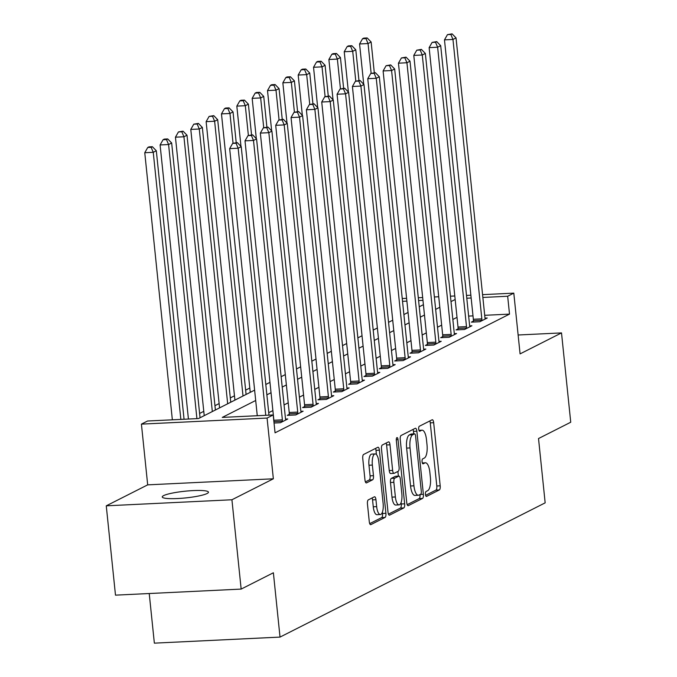 <?xml version="1.0" encoding="UTF-8"?>
<svg xmlns="http://www.w3.org/2000/svg" width="677" height="677" viewBox="0 0 677 677"><rect width="100%" height="100%" fill="white"/><g stroke="black" fill="none" stroke-linecap="round" stroke-linejoin="round"><path stroke-width="1.02" d="M425.452 494.388A2.496 0.872 87.2 0 0 426.417 496.453A2.496 0.872 87.2 0 0 426.544 496.419L439.348 489.936A3.563 1.244 87.2 0 0 440.194 485.815L433.669 422.693A3.563 1.244 87.2 0 0 432.29 419.74A3.563 1.244 87.2 0 0 432.104 419.799L419.3 426.282A2.496 0.872 87.2 0 0 418.708 429.159A2.496 0.872 87.2 0 0 419.672 431.224A2.496 0.872 87.2 0 0 419.808 431.19L421.466 430.352A11.399 3.994 87.2 0 1 422.076 430.183A11.399 3.994 87.2 0 1 426.476 439.618L427.018 444.882A11.399 3.994 87.2 0 1 424.327 458.05L422.668 458.896A2.496 0.872 87.2 0 0 422.076 461.773A2.496 0.872 87.2 0 0 423.04 463.838A2.496 0.872 87.2 0 0 423.176 463.804L424.834 462.966A11.399 3.994 87.2 0 1 425.444 462.797A11.399 3.994 87.2 0 1 429.844 472.233L430.394 477.497A11.399 3.994 87.2 0 1 427.695 490.673L426.036 491.51A2.496 0.872 87.2 0 0 425.452 494.388M207.094 493.516A23.23 3.368 -5.9 0 0 208.465 492.179A23.23 3.368 -5.9 0 0 189.179 490.842A23.23 3.368 -5.9 0 0 163.622 495.615A23.23 3.368 -5.9 0 0 162.252 496.952A23.23 3.368 -5.9 0 0 181.538 498.289A23.23 3.368 -5.9 0 0 207.094 493.516M368.296 499.888A3.563 1.244 87.2 0 0 367.45 504.01L369.287 521.722A3.563 1.244 87.2 0 0 370.657 524.667A3.563 1.244 87.2 0 0 370.852 524.616L385.069 517.414A3.563 1.244 87.2 0 0 385.915 513.301L379.391 450.171A3.563 1.244 87.2 0 0 378.011 447.226A3.563 1.244 87.2 0 0 377.817 447.277L363.6 454.479A3.563 1.244 87.2 0 0 362.762 458.591L364.971 479.985A3.563 1.244 87.2 0 0 366.35 482.938A3.563 1.244 87.2 0 0 366.536 482.879L372.621 479.798A3.563 1.244 87.2 0 0 373.467 475.686L372.367 465.074A9.529 3.334 87.2 0 1 375.134 453.92A9.529 3.334 87.2 0 1 378.815 461.816L383.114 503.366A9.529 3.334 87.2 0 1 380.347 514.52A9.529 3.334 87.2 0 1 376.666 506.633L375.947 499.711A3.563 1.244 87.2 0 0 374.576 496.757A3.563 1.244 87.2 0 0 374.381 496.808L368.296 499.888M241.156 589.092L115.488 595.151L106.264 505.829L231.923 499.77L241.156 589.092L273.381 572.776L280.024 637.091L545.163 502.85L538.52 438.544L570.736 422.228L561.512 332.906L520.08 353.885L513.801 293.141L507.665 296.247L509.51 314.111L275.057 432.815L273.212 414.95L267.077 418.056L141.417 424.124L147.552 421.009L198.496 418.555L254.62 390.138M231.923 499.77L273.356 478.8L267.077 418.056M406.759 502.749A3.563 1.244 87.2 0 0 408.129 505.694A3.563 1.244 87.2 0 0 408.324 505.643L422.541 498.441A3.563 1.244 87.2 0 0 423.379 494.328L416.863 431.207A3.563 1.244 87.2 0 0 415.483 428.253A3.563 1.244 87.2 0 0 415.289 428.304L401.072 435.506A3.563 1.244 87.2 0 0 400.234 439.618L406.759 502.749M403.805 507.928L389.588 515.129A3.563 1.244 87.2 0 1 389.393 515.18A3.563 1.244 87.2 0 1 388.023 512.235L381.498 449.105A3.563 1.244 87.2 0 1 382.336 444.992L388.42 441.912A3.563 1.244 87.2 0 1 388.615 441.861A3.563 1.244 87.2 0 1 389.994 444.806L392.635 470.405A3.563 1.244 87.2 0 0 394.014 473.358A3.563 1.244 87.2 0 0 394.2 473.308L398.237 471.26A3.563 1.244 87.2 0 0 399.083 467.147L396.324 440.49A2.496 0.872 87.2 0 1 397.052 437.57A2.496 0.872 87.2 0 1 398.017 439.635L404.651 503.815A3.563 1.244 87.2 0 1 403.805 507.928L400.412 508.097L388.454 514.148M561.512 332.906L518.125 334.997M509.51 314.111L484.707 315.313M473.003 315.871L468.636 316.083M457.009 317.361L452.837 319.468M441.666 325.129L437.494 327.236M426.315 332.898L422.152 335.005M410.973 340.666L406.809 342.774M395.63 348.435L391.467 350.542M380.288 356.204L376.124 358.311M364.945 363.972L360.782 366.079M349.603 371.741L345.431 373.848M334.26 379.509L330.088 381.616M318.909 387.278L314.746 389.385M303.567 395.046L299.403 397.154M288.224 402.815L284.061 404.922M272.882 410.584L268.718 412.691M473.384 321.126L471.387 322.142L479.875 321.727L487.245 317.995L485.028 318.105M458.041 328.895L456.044 329.911L464.532 329.496L471.894 325.764L469.686 325.874M442.699 336.664L440.702 337.671L449.189 337.264L456.552 333.533L454.343 333.643M427.356 344.432L425.359 345.439L433.847 345.033L441.209 341.301L438.992 341.411M412.005 352.201L410.008 353.208L418.504 352.802L425.867 349.07L423.65 349.18M396.663 359.969L394.666 360.976L403.162 360.57L410.524 356.838L408.307 356.948M381.32 367.738L379.323 368.745L387.811 368.339L395.182 364.607L392.965 364.717M365.978 375.507L363.981 376.514L372.468 376.107L379.839 372.375L377.622 372.485M350.635 383.275L348.638 384.282L357.126 383.876L364.497 380.144L362.28 380.254M335.293 391.044L333.296 392.051L341.783 391.644L349.146 387.913L346.937 388.023M319.95 398.812L317.953 399.819L326.441 399.413L333.803 395.681L331.595 395.791M304.599 406.581L302.602 407.588L311.098 407.182L318.461 403.45L316.244 403.56M289.257 414.349L287.26 415.356L295.756 414.95L303.118 411.218L300.901 411.328M285.559 419.097L287.776 418.987L280.413 422.719L274.05 423.023M249.805 388.039L245.641 390.147M234.462 395.808L230.298 397.915M219.12 403.577L214.956 405.684M203.777 411.345L199.613 413.452M149.228 593.526L154.356 643.15L280.024 637.091M273.356 478.8L147.688 484.859L106.264 505.829M147.688 484.859L141.417 424.124M255.694 400.488L222.268 417.413L273.212 414.95M455.164 299.496L450.992 301.603M439.813 307.265L435.649 309.372M424.471 315.033L420.307 317.141M409.128 322.802L404.964 324.909M393.786 330.571L389.622 332.678M378.443 338.339L374.279 340.446M363.1 346.108L358.928 348.215M347.758 353.876L343.586 355.984M332.407 361.645L328.243 363.752M317.064 369.414L312.901 371.521M301.722 377.182L297.558 379.289M286.379 384.951L282.216 387.058M271.037 392.719L266.873 394.826M507.665 296.247L482.862 297.448M471.15 298.007L466.791 298.218M402.24 298.523L406.598 298.312M418.301 297.745L422.668 297.541M434.372 296.975L438.73 296.763M450.433 296.196L454.8 295.984M466.504 295.426L470.862 295.214M482.566 294.647L513.801 293.141M422.956 300.334L418.589 300.546M406.885 301.113L402.527 301.324M265.799 384.477L269.971 382.37M281.141 376.708L285.313 374.601M296.492 368.94L300.656 366.832M311.835 361.171L315.998 359.064M327.177 353.402L331.341 351.295M342.52 345.634L346.683 343.527M357.862 337.865L362.026 335.758M373.205 330.097L377.377 327.99M388.547 322.328L392.719 320.221M403.898 314.56L408.062 312.452M419.241 306.791L423.404 304.684M425.621 495.327L435.954 490.097A3.563 1.244 87.2 0 0 436.792 485.984L430.267 422.854A3.563 1.244 87.2 0 0 429.836 420.942M413.723 433.889L413.461 431.367A3.563 1.244 87.2 0 0 413.029 429.446M407.19 504.661L419.148 498.611A3.563 1.244 87.2 0 0 419.994 494.565M420.705 494.21A2.496 0.872 87.2 0 0 421.297 491.324L415.568 435.912A2.496 0.872 87.2 0 0 414.612 433.847A2.496 0.872 87.2 0 0 414.476 433.889L412.725 434.769A11.399 3.994 87.2 0 0 410.034 447.946L413.943 485.824A11.399 3.994 87.2 0 0 418.352 495.259A11.399 3.994 87.2 0 0 418.961 495.09L420.705 494.21M411.345 434.042A2.496 0.872 87.2 0 0 411.21 434.016A2.496 0.872 87.2 0 0 411.074 434.05L414.476 433.889M418.352 495.259L414.95 495.42A11.399 3.994 87.2 0 1 410.55 485.984L406.632 448.106A11.399 3.994 87.2 0 1 409.331 434.939L411.074 434.05M390.807 473.468A3.563 1.244 87.2 0 1 390.621 473.519A3.563 1.244 87.2 0 1 389.241 470.574L386.592 444.967A3.563 1.244 87.2 0 0 386.161 443.054M397.89 471.437L398.372 476.143M401.097 502.529L401.249 503.976L404.651 503.815M395.385 496.969A9.529 3.334 87.2 0 0 399.066 504.864A9.529 3.334 87.2 0 0 401.825 493.711L400.319 479.071A3.563 1.244 87.2 0 0 398.939 476.117A3.563 1.244 87.2 0 0 398.745 476.168L394.708 478.216A3.563 1.244 87.2 0 0 393.87 482.329L395.385 496.969L391.983 497.138A9.529 3.334 87.2 0 0 395.664 505.025L399.066 504.864M395.74 476.312A3.563 1.244 87.2 0 0 395.546 476.278A3.563 1.244 87.2 0 0 395.351 476.337L398.745 476.168M391.983 497.138L390.477 482.498A3.563 1.244 87.2 0 1 391.314 478.377L395.351 476.337M400.412 508.097A3.563 1.244 87.2 0 0 401.249 503.976M380.347 514.52L376.954 514.689A9.529 3.334 87.2 0 1 373.264 506.794L372.553 499.871A3.563 1.244 87.2 0 0 372.122 497.959M375.134 453.92L371.741 454.089A9.529 3.334 87.2 0 0 368.973 465.243L372.367 465.074M365.402 481.906L369.227 479.968A3.563 1.244 87.2 0 0 370.074 475.846L368.973 465.243M376.429 454.572L375.989 450.34A3.563 1.244 87.2 0 0 375.557 448.419M369.718 523.634L381.676 517.583A3.563 1.244 87.2 0 0 382.513 513.462L382.387 512.184M374.305 72.744L371.131 41.999L368.06 43.556L359.572 43.963L363.735 84.27M365.952 38.564L367.179 37.946L363.786 38.107L362.559 38.733L365.952 38.564L368.06 43.556L371.131 73.285M367.179 37.946L371.131 41.999M359.572 43.963L362.559 38.733M481.872 320.72L481.889 320.229A3.63 1.269 87.2 0 0 481.838 318.859L452.964 39.461L456.036 37.904L484.91 317.301A3.63 1.269 87.2 0 0 485.138 318.588L485.248 319.011M473.35 322.04L473.401 320.644A3.63 1.269 87.2 0 0 473.35 319.265L444.476 39.867L452.964 39.461L450.865 34.468L452.092 33.85L447.463 34.637L450.865 34.468M447.463 34.637L444.476 39.867M456.036 37.904L452.092 33.85M358.962 80.512L355.789 49.768L352.717 51.325L344.229 51.731L348.393 92.038M350.61 46.332L351.837 45.714L348.443 45.875L347.216 46.501L350.61 46.332L352.717 51.325L355.789 81.054M351.837 45.714L355.789 49.768M344.229 51.731L347.216 46.501M343.62 88.281L340.438 57.537L337.374 59.094L328.878 59.5L333.05 99.807M335.267 54.101L336.494 53.483L333.101 53.644L331.865 54.27L335.267 54.101L337.374 59.094L340.446 88.822M336.494 53.483L340.438 57.537M328.878 59.5L331.865 54.27M328.277 96.049L325.095 65.305L322.032 66.862L313.536 67.268L317.699 107.575M319.925 61.869L321.152 61.252L317.75 61.412L316.523 62.039L319.925 61.869L322.032 66.862L325.104 96.591M321.152 61.252L325.095 65.305M313.536 67.268L316.523 62.039M466.529 328.489L466.546 327.998A3.63 1.269 87.2 0 0 466.495 326.619L437.621 47.229L440.693 45.672L469.567 325.07A3.63 1.269 87.2 0 0 469.796 326.356L469.906 326.779M458.007 329.809L458.058 328.413A3.63 1.269 87.2 0 0 458.007 327.033L429.133 47.635L437.621 47.229L435.514 42.236L436.741 41.619L432.121 42.406L435.514 42.236M432.121 42.406L429.133 47.635M440.693 45.672L436.741 41.619M451.187 336.257L451.204 335.767A3.63 1.269 87.2 0 0 451.153 334.387L422.279 54.998L425.351 53.441L454.225 332.839A3.63 1.269 87.2 0 0 454.445 334.125L454.555 334.548M442.665 337.578L442.716 336.181A3.63 1.269 87.2 0 0 442.665 334.802L413.791 55.404L422.279 54.998L420.172 50.005L421.399 49.387L416.778 50.174L420.172 50.005M416.778 50.174L413.791 55.404M425.351 53.441L421.399 49.387M435.844 344.026L435.861 343.535A3.63 1.269 87.2 0 0 435.81 342.156L406.936 62.766L410.008 61.209L438.882 340.607A3.63 1.269 87.2 0 0 439.102 341.893L439.212 342.317M427.322 345.346L427.365 343.95A3.63 1.269 87.2 0 0 427.322 342.57L398.448 63.173L406.936 62.766L404.829 57.773L406.056 57.156L401.436 57.943L404.829 57.773M401.436 57.943L398.448 63.173M410.008 61.209L406.056 57.156M312.935 103.818L309.753 73.074L306.681 74.631L298.193 75.037L302.357 115.344M304.582 69.638L305.809 69.02L302.407 69.181L301.18 69.807L304.582 69.638L306.681 74.631L309.753 104.36M305.809 69.02L309.753 73.074M298.193 75.037L301.18 69.807M420.502 351.795L420.519 351.304A3.63 1.269 87.2 0 0 420.468 349.924L391.594 70.535L394.666 68.978L423.531 348.376A3.63 1.269 87.2 0 0 423.76 349.662L423.87 350.085M411.98 353.115L412.022 351.718A3.63 1.269 87.2 0 0 411.971 350.339L383.106 70.941L391.594 70.535L389.487 65.542L390.714 64.924L386.093 65.711L389.487 65.542M386.093 65.711L383.106 70.941M394.666 68.978L390.714 64.924M297.584 111.587L294.41 80.842L291.338 82.399L282.851 82.806L287.014 123.112M289.231 77.406L290.458 76.789L287.065 76.95L285.838 77.576L289.231 77.406L291.338 82.399L294.41 112.128M290.458 76.789L294.41 80.842M282.851 82.806L285.838 77.576M282.241 119.355L279.068 88.611L275.996 90.168L267.508 90.574L271.672 130.881M273.889 85.175L275.116 84.557L271.722 84.718L270.495 85.344L273.889 85.175L275.996 90.168L279.068 119.897M275.116 84.557L279.068 88.611M267.508 90.574L270.495 85.344M266.899 127.124L263.725 96.379L260.653 97.937L252.166 98.343L256.329 138.65M258.546 92.944L259.773 92.326L256.38 92.487L255.153 93.113L258.546 92.944L260.653 97.937L263.725 127.665M259.773 92.326L263.725 96.379M252.166 98.343L255.153 93.113M251.556 134.892L248.383 104.148L245.311 105.705L236.823 106.111L240.987 146.418M243.204 100.712L244.431 100.094L241.037 100.255L239.81 100.881L243.204 100.712L245.311 105.705L248.383 135.434M244.431 100.094L248.383 104.148M236.823 106.111L239.81 100.881M236.214 142.661L233.032 111.917L229.968 113.474L221.472 113.88L250.253 392.347M227.861 108.481L229.088 107.863L225.695 108.024L224.459 108.65L227.861 108.481L229.968 113.474L233.04 143.202M229.088 107.863L233.032 111.917M221.472 113.88L224.459 108.65M405.159 359.563L405.168 359.072A3.63 1.269 87.2 0 0 405.125 357.693L376.251 78.304L379.315 76.746L408.189 356.144A3.63 1.269 87.2 0 0 408.417 357.431L408.527 357.854M396.637 360.883L396.68 359.487A3.63 1.269 87.2 0 0 396.629 358.108L367.755 78.71L376.251 78.304L374.144 73.311L375.371 72.693L370.751 73.48L374.144 73.311M370.751 73.48L367.755 78.71M379.315 76.746L375.371 72.693M389.808 367.332L389.825 366.841A3.63 1.269 87.2 0 0 389.774 365.462L360.909 86.072L363.972 84.515L392.846 363.913A3.63 1.269 87.2 0 0 393.075 365.199L393.185 365.622M381.295 368.652L381.337 367.256A3.63 1.269 87.2 0 0 381.286 365.876L352.412 86.478L360.909 86.072L358.802 81.079L360.029 80.461L355.4 81.248L358.802 81.079M355.4 81.248L352.412 86.478M363.972 84.515L360.029 80.461M374.466 375.1L374.483 374.609A3.63 1.269 87.2 0 0 374.432 373.23L345.566 93.841L348.63 92.284L377.504 371.681A3.63 1.269 87.2 0 0 377.732 372.968L377.842 373.391M365.944 376.42L365.995 375.024A3.63 1.269 87.2 0 0 365.944 373.645L337.07 94.247L345.566 93.841L343.459 88.848L344.686 88.23L340.057 89.017L343.459 88.848M340.057 89.017L337.07 94.247M348.63 92.284L344.686 88.23M359.123 382.869L359.14 382.378A3.63 1.269 87.2 0 0 359.089 380.999L330.215 101.609L333.287 100.052L362.161 379.45A3.63 1.269 87.2 0 0 362.39 380.736L362.5 381.159M350.601 384.189L350.652 382.793A3.63 1.269 87.2 0 0 350.601 381.413L321.727 102.015L330.215 101.609L328.108 96.616L329.344 95.999L324.715 96.786L328.108 96.616M324.715 96.786L321.727 102.015M333.287 100.052L329.344 95.999M343.781 390.637L343.798 390.147A3.63 1.269 87.2 0 0 343.747 388.767L314.873 109.378L317.945 107.821L346.819 387.219A3.63 1.269 87.2 0 0 347.039 388.505L347.149 388.928M335.259 391.958L335.31 390.561A3.63 1.269 87.2 0 0 335.259 389.182L306.385 109.784L314.873 109.378L312.766 104.385L313.993 103.767L309.372 104.554L312.766 104.385M309.372 104.554L306.385 109.784M317.945 107.821L313.993 103.767M246.089 394.463L217.689 119.685L214.626 121.242L206.13 121.648L234.911 400.115M212.519 116.249L213.746 115.632L209.117 116.41L212.519 116.249L214.626 121.242L243.018 396.011M213.746 115.632L217.689 119.685M206.13 121.648L209.117 116.41M328.438 398.398L328.455 397.915A3.63 1.269 87.2 0 0 328.404 396.536L299.53 117.146L302.602 115.589L331.476 394.987A3.63 1.269 87.2 0 0 331.696 396.273L331.806 396.697M319.916 399.726L319.959 398.33A3.63 1.269 87.2 0 0 319.916 396.95L291.042 117.553L299.53 117.146L297.423 112.154L298.65 111.536L294.03 112.323L297.423 112.154M294.03 112.323L291.042 117.553M302.602 115.589L298.65 111.536M230.747 402.231L202.347 127.454L199.275 129.011L190.787 129.417L219.568 407.884M197.176 124.018L198.403 123.4L193.774 124.179L197.176 124.018L199.275 129.011L227.675 403.78M198.403 123.4L202.347 127.454M190.787 129.417L193.774 124.179M313.096 406.166L313.112 405.684A3.63 1.269 87.2 0 0 313.062 404.304L284.188 124.915L287.26 123.358L316.125 402.756A3.63 1.269 87.2 0 0 316.354 404.042L316.464 404.465M304.574 407.495L304.616 406.098A3.63 1.269 87.2 0 0 304.565 404.719L275.7 125.321L284.188 124.915L282.081 119.922L283.308 119.304L278.687 120.091L282.081 119.922M278.687 120.091L275.7 125.321M287.26 123.358L283.308 119.304M215.396 410L187.004 135.222L183.932 136.779L175.445 137.186L204.226 415.653M181.825 131.787L183.052 131.169L178.432 131.947L181.825 131.787L183.932 136.779L212.333 411.548M183.052 131.169L187.004 135.222M175.445 137.186L178.432 131.947M297.753 413.935L297.762 413.452A3.63 1.269 87.2 0 0 297.719 412.073L268.845 132.684L271.909 131.126L300.783 410.524A3.63 1.269 87.2 0 0 301.011 411.811L301.121 412.234M289.231 415.263L289.274 413.867A3.63 1.269 87.2 0 0 289.223 412.488L260.349 133.09L268.845 132.684L266.738 127.691L267.965 127.073L263.345 127.86L266.738 127.691M263.345 127.86L260.349 133.09M271.909 131.126L267.965 127.073M200.053 417.768L171.662 142.991L168.59 144.548L160.102 144.954L188.426 419.038M166.483 139.555L167.71 138.937L164.316 139.098L163.089 139.716L166.483 139.555L168.59 144.548L196.914 418.631M167.71 138.937L171.662 142.991M160.102 144.954L163.089 139.716M282.402 421.703L282.419 421.221A3.63 1.269 87.2 0 0 282.377 419.842L253.503 140.452L256.566 138.895L285.44 418.293A3.63 1.269 87.2 0 0 285.669 419.579L285.779 420.002M273.923 421.822L273.931 421.636A3.63 1.269 87.2 0 0 273.88 420.256L245.006 140.858L253.503 140.452L251.395 135.459L252.623 134.841L247.994 135.628L251.395 135.459M247.994 135.628L245.006 140.858M256.566 138.895L252.623 134.841M184.059 419.249L156.319 150.759L153.247 152.308L144.76 152.723L172.356 419.816M151.14 147.324L152.367 146.706L148.974 146.867L147.747 147.484L151.14 147.324L153.247 152.308L180.852 419.41M152.367 146.706L156.319 150.759M144.76 152.723L147.747 147.484M265.756 415.314L238.16 148.221L241.224 146.664L268.972 415.153M257.268 415.72L229.664 148.627L238.16 148.221L236.053 143.228L237.28 142.61L232.651 143.397L236.053 143.228M232.651 143.397L229.664 148.627M241.224 146.664L237.28 142.61M422.372 463.085L424.834 462.966M418.995 430.47L421.466 430.352M430.267 422.854L433.669 422.693M436.792 485.984L440.194 485.815M435.954 490.097L439.348 489.936M413.461 431.367L416.863 431.207M420.163 494.481L423.379 494.328M419.148 498.611L422.541 498.441M409.331 434.939L412.725 434.769M406.632 448.106L410.034 447.946M410.55 485.984L413.943 485.824M386.592 444.967L389.994 444.806M389.241 470.574L392.635 470.405M396.29 439.72L398.017 439.635M391.314 478.377L394.708 478.216M390.477 482.498L393.87 482.329M372.553 499.871L375.947 499.711M373.264 506.794L376.666 506.633M370.074 475.846L373.467 475.686M369.227 479.968L372.621 479.798M375.989 450.34L379.391 450.171M382.513 513.462L385.915 513.301M381.676 517.583L385.069 517.414M481.889 320.229L473.401 320.644M481.838 318.859L473.35 319.265M466.546 327.998L458.058 328.413M466.495 326.619L458.007 327.033M451.204 335.767L442.716 336.181M451.153 334.387L442.665 334.802M435.861 343.535L427.365 343.95M435.81 342.156L427.322 342.57M420.519 351.304L412.022 351.718M420.468 349.924L411.971 350.339M405.168 359.072L396.68 359.487M405.125 357.693L396.629 358.108M389.825 366.841L381.337 367.256M389.774 365.462L381.286 365.876M374.483 374.609L365.995 375.024M374.432 373.23L365.944 373.645M359.14 382.378L350.652 382.793M359.089 380.999L350.601 381.413M343.798 390.147L335.31 390.561M343.747 388.767L335.259 389.182M328.455 397.915L319.959 398.33M328.404 396.536L319.916 396.95M313.112 405.684L304.616 406.098M313.062 404.304L304.565 404.719M297.762 413.452L289.274 413.867M297.719 412.073L289.223 412.488M282.419 421.221L273.931 421.636M282.377 419.842L273.88 420.256M422.321 462.95L425.444 462.797M418.953 430.335L422.076 430.183M411.21 434.016L414.612 433.847M390.621 473.519L394.014 473.358M395.546 476.278L398.939 476.117"/></g></svg>
